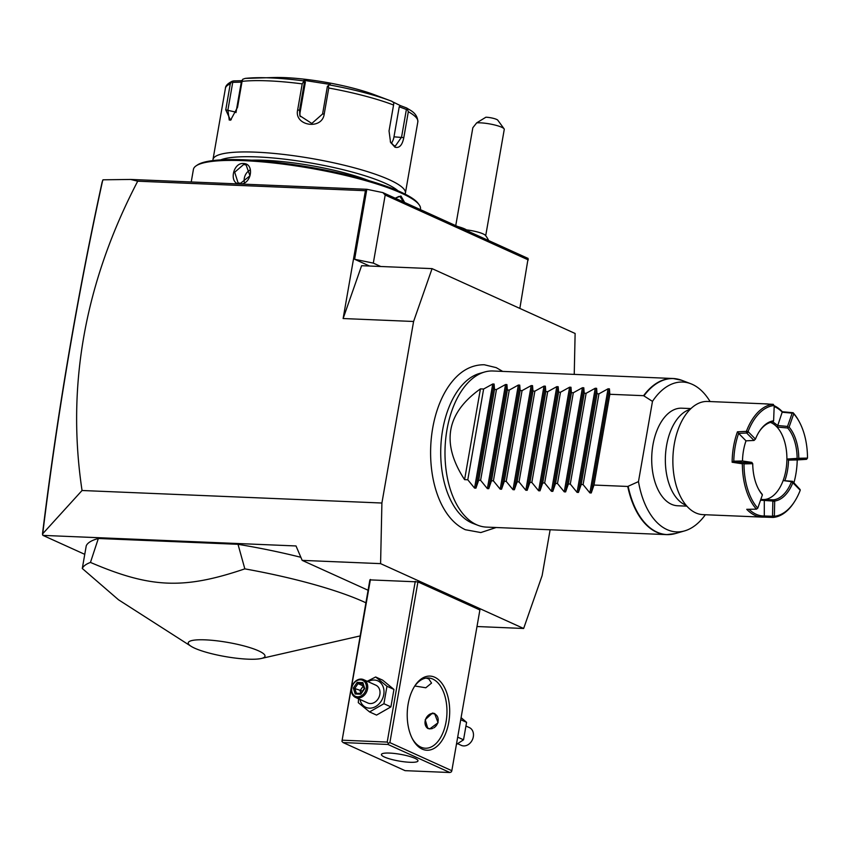 <?xml version="1.0" encoding="UTF-8"?>
<svg xmlns="http://www.w3.org/2000/svg" width="850" height="850" viewBox="0 0 850 850"><rect width="100%" height="100%" fill="white"/><g stroke="black" fill="none" stroke-linecap="round" stroke-linejoin="round"><path stroke-width="1.27" d="M574.239 374.382L575.121 333.476L432.076 268.632L413.589 321.481L381.905 503.019L380.587 563.635L523.642 628.479L542.119 575.631L550.131 529.763M496.156 527.51L480.824 532.557L465.332 529.72C456.694 525.661 449.459 518.521 443.626 508.311A82.567 47.175 -87.6 0 1 448.715 386.166C458.639 371.832 470.475 364.692 484.234 364.746L496.219 367.636L502.669 371.397M523.642 628.479L476.999 626.524M368.082 590.24L302.175 560.373L380.587 563.635M415.267 581.336L387.207 742.071L388.386 743.293L389.884 742.624L451.828 770.706L479.889 609.96L417.934 581.889L369.888 579.881L341.934 741.359L370.419 579.466M413.589 321.481L343.124 318.538L365.426 190.697L137.711 181.199C84.862 282.646 66.311 385.751 82.046 490.503L381.905 503.019M302.175 560.373L296.013 545.955L42.968 535.394L42.5 533.8C57.162 414.279 77.042 297.043 102.127 182.091L103.052 179.807L130.666 179.446L137.711 181.199M82.046 490.503L42.723 533.747L42.564 534.862M380.747 266.496L373.309 263.118L354.62 259.261L366.828 189.295L130.666 179.446M519.849 308.422L528.116 258.442L382.851 192.599L366.828 189.295L365.426 190.697M354.62 259.261L369.538 266.029M343.124 318.538L361.611 265.699L432.076 268.632M373.309 263.118L385.188 195.043L382.851 192.599M528.317 259.919L385.188 195.043M42.723 533.747C57.46 413.567 77.456 295.694 102.733 180.136M84.756 554.338L42.968 535.394M365.893 602.788A156.251 28.836 -170.1 0 0 363.981 601.906A156.251 28.836 -170.1 0 0 244.832 568.862L238.011 544.308L98.334 538.486L90.461 562.424A156.251 28.836 -170.1 0 0 82.291 568.48L118.49 599.771L190.974 646.223A38.972 7.193 -170.1 0 0 194.65 648.178A38.972 7.193 -170.1 0 0 229.33 657.241A38.972 7.193 -170.1 0 0 261.258 658.495A38.972 7.193 -170.1 0 0 258.57 650.845A38.972 7.193 -170.1 0 0 208.696 640.039A38.972 7.193 -170.1 0 0 190.974 646.223M82.291 568.48L86.254 545.785A156.251 28.836 9.9 0 1 98.334 538.486M238.011 544.308A156.251 28.836 9.9 0 1 300.858 557.292M244.832 568.862C183.632 589.613 150.652 588.232 90.461 562.424M488.644 240.55A23.439 23.439 0 0 0 485.414 235.376A15.629 2.879 -170.1 0 0 469.264 230.254A23.439 2.221 98.9 0 0 468.86 231.583M466.469 229.872A15.629 2.879 9.9 0 1 469.264 230.254M485.701 235.737L504.263 129.391A15.629 2.879 -170.1 0 0 504.082 128.807A15.629 2.879 -170.1 0 0 487.879 123.622A15.629 2.879 -170.1 0 0 476.68 122.868L472.834 127.734L455.738 225.643M504.082 128.807L497.792 120.19A7.809 1.445 9.9 0 0 485.913 117.204L476.68 122.868M457.619 226.493A19.529 3.602 9.9 0 1 467.734 231.072M467.702 231.062A19.529 3.602 -170.1 0 0 457.831 226.589M191.229 181.974L193.417 169.416A115.239 21.271 9.9 0 1 196.127 165.835A115.239 21.271 9.9 0 1 286.216 164.528A115.239 21.271 9.9 0 1 401.434 193.173A115.239 21.271 9.9 0 1 419.135 204.754A115.239 21.271 9.9 0 1 420.463 209.047L420.368 209.61M395.165 198.188L400.945 196.01L404.664 202.491M243.429 163.498C255.074 163.519 251.271 185.13 239.859 183.929C228.799 184.174 232.602 162.562 243.429 163.498L243.727 164.454L246.128 165.028L249.985 175.822L240.423 183.366L238.064 182.814L234.685 172.221L243.727 164.454M395.271 198.231L398.905 196.435L400.169 196.732L403.431 201.928M196.127 165.835L197.455 164.942A114.07 21.048 9.9 0 1 286.62 163.646A114.07 21.048 9.9 0 1 400.669 191.994A114.07 21.048 9.9 0 1 418.189 203.469L419.135 204.754M368.783 180.614A80.081 14.779 -170.1 0 0 251.685 160.183M220.766 159.874A93.755 17.297 9.9 0 1 296.098 160.671A93.755 17.297 9.9 0 1 385.401 183.356A93.755 17.297 9.9 0 1 397.97 190.804M212.957 160.576A97.654 18.02 9.9 0 1 212.978 159.577A97.654 18.02 9.9 0 1 282.774 154.339A97.654 18.02 9.9 0 1 389.268 179.711A97.654 18.02 9.9 0 1 405.386 193.163A97.654 18.02 9.9 0 1 405.078 194.097M405.386 193.163L417.839 121.848A97.654 18.02 -170.1 0 0 408.329 111.711L403.803 137.636C402.284 145.222 399.33 148.399 394.942 147.188L390.543 142.311L389.034 130.953L393.561 105.017A97.654 18.02 -170.1 0 0 328.759 88.017L324.233 113.953C322.235 130.486 293.717 125.927 297.681 109.809L302.207 83.874A97.654 18.02 -170.1 0 0 242.069 81.366L237.543 107.302L230.541 120.233L225.749 109.841L230.276 83.906A97.654 18.02 -170.1 0 0 225.431 88.262L212.978 159.577M231.274 119.637L229.256 120.062L227.896 110.032L232.73 82.354L231.774 81.6L233.548 80.909L231.774 81.6L230.276 83.906M408.329 111.711L406.842 108.078C409.583 110.118 417.541 112.689 417.839 121.848M393.04 102L400.392 105.623L399.234 106.781L406.385 109.469L407.618 109.055M406.385 109.469L401.561 137.148L395.377 145.977L393.922 145.616L390.309 141.801M328.759 88.017L328.344 85.637L329.428 84.915A94.764 17.489 9.9 0 1 390.979 100.948A94.764 17.489 9.9 0 1 391.914 101.299L393.837 102.808L393.561 105.017M324.233 113.953L322.586 113.985L327.409 86.307L328.344 85.637M322.586 113.985L311.801 123.463L299.891 115.738L299.529 110.383L304.353 82.705L303.556 81.759L302.207 83.874M242.069 81.366L242.781 79.231L245.193 78.402A94.764 17.489 9.9 0 1 257.784 77.701A94.764 17.489 9.9 0 1 303.184 80.814L303.556 81.759M391.924 101.309L374.361 94.722A70.316 12.973 9.9 0 0 275.527 77.478L245.193 78.402M233.548 80.909L240.858 80.718L241.294 82.131L236.056 112.179A11.719 4.771 104.7 0 0 235.981 112.582M232.73 82.354L241.294 82.131M240.858 80.718L242.324 80.293M303.184 80.814L304.034 80.346L330.278 84.448L329.428 84.915M400.392 105.623L406.502 107.918M399.234 106.781L393.986 136.829A11.719 6.694 -87.6 0 1 391.287 143.352M300.231 116.652A11.719 11.464 162.2 0 1 300.114 112.211L305.362 82.163L304.353 82.705M304.034 80.346L305.362 82.163M250.166 169.979A9.764 7.809 -65.6 0 0 244.417 182.452M389.884 742.624L417.934 581.889M434.722 677.237A37.113 21.207 -87.6 0 1 448.747 722.362A37.113 21.207 -87.6 0 1 422.174 749.094A37.113 21.207 -87.6 0 1 412.59 739.171A37.113 21.207 -87.6 0 1 414.811 685.939A37.113 21.207 -87.6 0 1 434.722 677.237M451.828 770.706L451.403 771.853L449.905 772.523L387.951 744.451L388.386 743.293M387.207 742.071L342.369 740.201M387.951 744.451L343.103 742.571L405.057 770.653L449.905 772.523M384.487 757.053A18.551 3.421 9.9 0 1 381.427 754.492A18.551 3.421 9.9 0 1 394.687 753.493A18.551 3.421 9.9 0 1 414.917 758.317A18.551 3.421 9.9 0 1 417.987 760.878A18.551 3.421 9.9 0 1 404.728 761.866A18.551 3.421 9.9 0 1 384.487 757.053M343.103 742.571L341.934 741.359M426.116 678.098L428.783 678.895L431.556 683.092L425.797 687.778L414.821 685.992M414.364 686.641A35.158 20.092 -87.6 0 1 428.315 677.971A35.158 20.092 -87.6 0 1 432.788 679.065A35.158 20.092 -87.6 0 1 446.622 717.91A35.158 20.092 -87.6 0 1 425.382 748.223A35.158 20.092 -87.6 0 1 420.909 747.139A35.158 20.092 -87.6 0 1 412.207 738.438M432.512 713.033L434.562 713.522L438.079 722.723L429.739 728.918L427.794 728.471L425.212 719.695L432.512 713.033M434.913 713.702A8.203 6.556 -65.6 0 0 433.256 713.373A8.203 6.556 -65.6 0 0 425.521 719.567A8.203 6.556 -65.6 0 0 428.134 728.609M433.734 727.887A7.809 6.247 -65.6 0 0 438.186 719.504A7.809 6.247 -65.6 0 0 432.979 713.649A7.809 6.247 -65.6 0 0 425.255 720.949A7.809 6.247 -65.6 0 0 430.334 728.779A7.809 6.247 -65.6 0 0 432.618 728.407M367.211 681.286L375.668 676.982L382.659 680.159L393.954 689.424L390.904 706.892L376.561 715.094L369.569 711.928L358.286 702.653L358.583 698.817M375.668 676.982L386.962 686.258L383.913 703.726L369.569 711.928M383.913 703.726L390.904 706.892M368.039 681.657A14.524 11.613 114.4 0 1 374.297 680.043A14.524 11.613 114.4 0 1 383.754 694.599A14.524 11.613 114.4 0 1 369.389 708.167A14.524 11.613 114.4 0 1 359.975 699.444M355.534 697.425L367.816 702.992A9.764 7.809 -65.6 0 0 370.196 703.556A9.764 7.809 -65.6 0 0 379.493 695.906A9.764 7.809 -65.6 0 0 375.881 685.206L363.587 679.639A9.764 7.809 114.4 0 1 367.211 690.338A9.764 7.809 114.4 0 1 357.914 697.988A9.764 7.809 -65.6 0 1 355.534 697.425A9.764 7.809 -65.6 0 1 351.911 686.736A9.764 7.809 -65.6 0 1 361.207 679.076A9.764 7.809 114.4 0 1 363.587 679.639M386.962 686.258L393.954 689.424M360.506 679.787A8.787 7.034 114.4 0 1 366.233 688.596A8.787 7.034 114.4 0 1 357.542 696.798A8.787 7.034 -65.6 0 1 351.815 687.99A8.787 7.034 -65.6 0 1 360.506 679.787M357.202 682.369L353.345 688.054L355.172 693.982L360.857 694.216L364.703 688.532L362.876 682.603L357.202 682.369L358.052 683.602L354.843 688.341L356.352 693.26L360.868 693.472M362.876 682.603L362.78 683.804L362.876 682.603M360.857 694.216L361.091 693.483L360.857 694.216M355.172 693.982L356.224 693.249L360.889 693.451L360.06 690.71L363.269 685.971L358.052 683.602L362.674 683.793M353.345 688.054L362.483 691.093M461.093 717.644L466.586 722.341L463.537 739.808L456.418 744.43M460.732 719.695L466.586 722.341M457.683 737.162L463.537 739.808M466.289 726.187L469.338 727.568A9.764 7.809 -65.6 0 1 472.961 738.268A9.764 7.809 -65.6 0 1 463.654 745.918A9.764 7.809 114.4 0 1 461.274 745.354L457.651 743.718M478.189 525.396L473.174 523.494A76.404 43.658 -87.6 0 1 471.527 522.803A76.404 43.658 -87.6 0 1 440.895 445.517A76.404 43.658 -87.6 0 1 479.432 373.49L484.585 372.013A78.126 44.636 92.4 0 0 445.177 445.666A78.126 44.636 92.4 0 0 476.51 524.694A78.126 44.636 92.4 0 0 478.189 525.396A78.126 44.636 92.4 0 0 486.455 527.106L666.581 534.629A78.126 44.636 -87.6 0 1 656.636 532.206A78.126 44.636 -87.6 0 1 627.736 486.455L638.477 481.599A74.991 42.84 92.4 0 0 684.569 530.91A74.991 42.84 92.4 0 0 705.351 514.739M480.431 388.886L464.589 479.655C440.948 443.424 446.229 413.174 480.431 388.886L483.629 389.013L492.745 383.987L494.094 384.041L494.519 389.47L496.442 389.544L505.548 384.519L506.908 384.572L507.333 390.001L509.246 390.086L518.362 385.05L519.722 385.114L520.147 390.543L522.059 390.618L531.176 385.592L532.536 385.645L532.961 391.074L534.873 391.149L543.989 386.123L545.349 386.176L545.774 391.606L547.687 391.691L556.803 386.654L558.163 386.718L558.588 392.147L560.501 392.222L569.617 387.196L570.977 387.249L571.402 392.679L573.314 392.753L582.431 387.728L583.791 387.781L584.216 393.21L586.128 393.295L595.244 388.259L596.604 388.322L597.029 393.741L598.942 393.826L608.058 388.801L609.418 388.854L609.843 394.283L643.577 395.686A78.126 44.636 -87.6 0 1 673.094 378.505L492.968 370.993A78.126 44.636 92.4 0 0 484.585 372.013M609.418 388.854L591.239 492.968L594.001 485.053L627.736 486.455M591.239 492.968L589.889 492.904L583.1 484.596L598.942 393.826M596.604 388.322L578.436 492.426L581.188 484.511L583.1 484.596M578.436 492.426L577.076 492.373L570.286 484.064L586.128 393.295M583.791 387.781L565.622 491.895L568.374 483.979L570.286 484.064M565.622 491.895L564.262 491.842L557.472 483.522L573.314 392.753M570.977 387.249L552.808 491.364L555.56 483.448L557.472 483.522M552.808 491.364L551.448 491.3L544.659 482.991L560.501 392.222M558.163 386.718L539.994 490.822L542.746 482.917L544.659 482.991M539.994 490.822L538.634 490.769L531.845 482.46L547.687 391.691M545.349 386.176L527.181 490.291L529.933 482.375L531.845 482.46M527.181 490.291L525.821 490.237L519.031 481.918L534.873 391.149M532.536 385.645L514.367 489.759L517.119 481.844L519.031 481.918M514.367 489.759L513.007 489.696L506.217 481.387L522.059 390.618M519.722 385.114L501.553 489.217L504.305 481.312L506.217 481.387M501.553 489.217L500.193 489.164L493.404 480.856L509.246 390.086M506.908 384.572L488.739 488.686L491.491 480.771L493.404 480.856M488.739 488.686L487.379 488.633L480.601 480.324L496.442 389.544M494.094 384.041L475.926 488.155L478.678 480.239L480.601 480.324M475.926 488.155L474.566 488.091L467.787 479.783L483.629 389.013M464.589 479.655L467.787 479.783M710.069 401.551A74.991 42.84 92.4 0 0 690.71 383.701A74.991 42.84 92.4 0 0 652.481 401.37L643.577 395.686M638.477 481.599L652.481 401.37M594.001 485.053L609.843 394.283M686.864 506.143L677.62 505.761A48.833 27.901 -87.6 0 1 652.949 444.869A48.833 27.901 -87.6 0 1 681.689 408.191L690.933 408.574M774.042 405.641A56.642 32.364 -87.6 0 1 774.106 405.673A56.642 32.364 -87.6 0 1 782.329 411.729L793.114 412.728A56.642 32.364 -87.6 0 1 799 421.26L799.457 422.121A55.473 31.694 92.4 0 0 793.741 413.812L789.087 427.104L788.088 427.263L787.514 426.434L792.168 413.153L793.156 412.983L793.741 413.812M794.537 501.617L794.006 502.446A56.642 32.364 -87.6 0 1 773.128 517.427L774.371 516.269L774.69 501.022A40.237 22.992 92.4 0 0 792.848 482.747L800.232 490.237A55.473 31.694 -87.6 0 1 794.537 501.617A55.473 31.694 -87.6 0 1 774.371 516.269M732.126 462.241L733.784 461.178A55.473 31.694 -87.6 0 1 738.629 433.373L746.003 440.842L754.035 440.449L746.64 433.001L746.385 431.364L737.439 431.811A56.642 32.364 -87.6 0 0 732.126 462.241L742.369 463.792A56.642 32.364 -87.6 0 0 756.468 509.161L746.746 509.309A56.642 32.364 -87.6 0 0 754.97 515.355A56.642 32.364 -87.6 0 0 762.174 517.108A56.642 32.364 -87.6 0 0 763.938 517.097L773.128 517.427M762.174 517.108L702.918 514.633A56.642 32.364 -87.6 0 1 695.714 512.879A56.642 32.364 92.4 0 1 673.423 450.298A56.642 32.364 92.4 0 1 707.646 401.455L766.902 403.92A56.642 32.364 -87.6 0 1 768.899 404.111M746.385 431.364A56.642 32.364 -87.6 0 1 773.245 404.334L774.201 406.034L773.606 420.814A40.237 22.992 92.4 0 0 759.358 431.386A40.237 22.992 92.4 0 0 755.448 439.089L748.064 431.587L746.459 431.46M766.902 403.92A56.642 32.364 -87.6 0 0 765.138 403.931L773.245 404.334M792.168 413.153L782.404 412.25A55.473 31.694 92.4 0 0 774.191 406.555M773.606 420.814L772.926 421.908L777.761 425.51L782.329 411.729M797.927 458.926L798.777 458.267L807.5 458.097L806.523 459.329L797.799 459.499L797.141 458.405L786.898 459.043A39.068 22.323 -87.6 0 0 776.942 427.008L777.739 425.521L787.514 426.434M788.088 427.263L787.695 427.996A39.068 22.323 -87.6 0 1 797.141 458.405M789.087 427.104A40.237 22.992 -87.6 0 1 798.777 458.267M807.5 458.097A55.473 31.694 92.4 0 0 799.457 422.121M793.932 482.757A55.473 31.694 -87.6 0 0 797.226 459.935L806.523 459.329M797.799 459.499L788.492 460.105L786.898 459.043A39.068 22.323 92.4 0 1 783.137 480.558L792.508 481.312L800.158 489.579M774.69 501.022L773.447 499.842A39.068 22.323 92.4 0 0 791.499 481.684L792.859 482.747M763.938 517.097L764.299 515.982L772.523 516.269L772.852 501.033L773.468 499.917M772.873 501.075L774.414 501.521M748.999 509.277A55.473 31.694 92.4 0 0 764.299 515.992L764.288 499.524A39.068 22.323 92.4 0 1 760.856 499.29M772.852 501.033L760.537 500.204M772.544 516.226L774.095 515.791M773.149 517.352L772.523 516.269M756.468 509.161L757.764 508.151L762.407 494.859L761.887 493.892A39.068 22.323 -87.6 0 1 758.327 488.739M762.407 494.859A40.237 22.992 -87.6 0 1 758.561 489.175A40.237 22.992 -87.6 0 1 752.728 463.696L744.005 463.866A55.473 31.694 92.4 0 0 757.764 508.151M744.005 463.866L743.07 462.549L751.793 462.379L752.728 463.696M743.219 463.239L742.369 463.792M751.793 462.379L742.486 460.998L733.784 461.178L743.07 462.549M746.003 440.842A40.237 22.992 92.4 0 0 742.486 461.008M746.64 433.001L738.629 433.373L737.439 431.811M746.683 433.011L748.138 432.257M748.064 431.587A55.473 31.694 -87.6 0 1 773.925 405.567M772.926 421.908A39.068 22.323 92.4 0 0 759.093 431.811M754.024 440.47L755.448 439.089M773.351 404.409L774.201 406.034M770.461 422.408A39.068 22.323 92.4 0 1 776.942 427.008L787.695 427.996M791.499 481.684L783.137 480.558A39.068 22.323 -87.6 0 1 764.288 499.524L773.447 499.842M791.605 481.663L792.466 481.291M788.492 460.105L788.513 460.105A40.237 22.992 92.4 0 1 784.996 480.261M797.226 459.935L788.513 460.105M792.508 481.312L793.241 482.577M754.035 440.449L755.055 439.259M581.188 484.511L597.029 393.741M568.374 483.979L584.216 393.21M555.56 483.448L571.402 392.679M542.746 482.917L558.588 392.147M529.933 482.375L545.774 391.606M517.119 481.844L532.961 391.074M504.305 481.312L520.147 390.543M491.491 480.771L507.333 390.001M478.678 480.239L494.519 389.47M400.945 196.01L400.169 196.732M403.803 137.636L393.986 136.829M394.942 147.188L393.922 145.616M297.681 109.809L299.529 110.383L300.114 112.211M225.749 109.841L236.056 112.179M239.859 183.929L240.423 183.366M670.884 534.438A78.126 44.636 -87.6 0 1 666.581 534.629L675.367 533.556A78.062 44.604 92.4 0 1 628.171 486.37M690.71 383.701L681.764 380.301L673.094 378.505A78.126 44.636 -87.6 0 1 677.365 379.047M681.764 380.301A78.062 44.604 92.4 0 0 643.971 395.813M686.088 505.251A48.833 27.901 -87.6 0 1 666.591 445.442A48.833 27.901 -87.6 0 1 690.083 409.402M608.058 388.801L589.889 492.904M595.244 388.259L577.076 492.373M582.431 387.728L564.262 491.842M569.617 387.196L551.448 491.3M556.803 386.654L538.634 490.769M543.989 386.123L525.821 490.237M531.176 385.592L513.007 489.696M518.362 385.05L500.193 489.164M505.548 384.519L487.379 488.633M492.745 383.987L474.566 488.091M261.258 658.495L360.103 635.928M232.507 81.111C227.832 83.374 225.473 85.754 225.431 88.262M362.61 683.591L364.161 688.617L360.836 693.526M684.569 530.91L675.367 533.556"/></g></svg>
